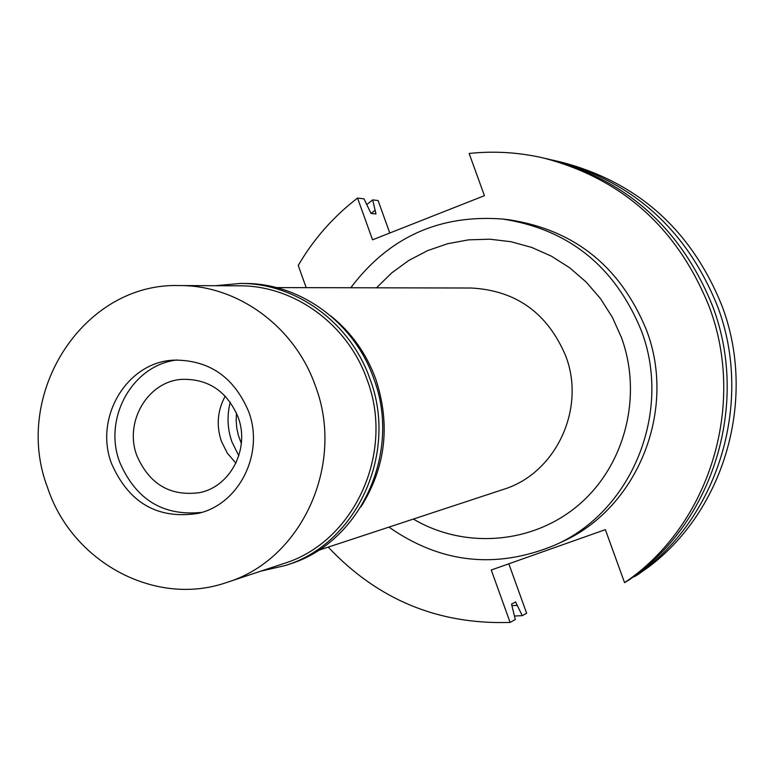 <?xml version="1.0" encoding="UTF-8"?>
<svg xmlns="http://www.w3.org/2000/svg" width="775" height="775" viewBox="0 0 775 775"><rect width="100%" height="100%" fill="white"/><g stroke="black" fill="none" stroke-linecap="round" stroke-linejoin="round"><path stroke-width="1.16" d="M236.501 413.114L236.152 420.583L236.782 428.042L238.361 435.366L241.335 443.484M238.807 455.797L231.899 441.808C227.375 428.72 226.833 415.526 230.272 402.206M330.567 315.754C351.298 332.359 366.362 353.468 375.759 379.082C390.677 424.613 385.766 467.189 361.014 506.782M318.331 550.376L503.285 489.442C555.597 473.641 586.249 408.929 565.692 355.899C547.557 313.052 516.053 290.431 471.181 288.019L276.452 287.593M413.366 519.066C464.671 549.436 532.938 544.118 578.906 504.738C624.931 465.475 642.843 396.112 621.482 337.629L612.424 317.421L600.606 298.782L586.268 282.139L569.751 267.84L551.432 256.186L531.698 247.419L511.006 241.722L489.8 239.194L468.526 239.862L447.659 243.708L427.616 250.616L408.832 260.429L391.685 272.916L376.514 287.816M350.775 287.757C388.856 237.16 439.502 214.258 502.694 219.044C568.647 229.284 614.817 266.358 641.196 330.266C672.7 412 631.751 511.733 554.677 545.203C496.097 569.393 440.849 563.367 388.924 527.116M554.677 545.203L560.742 542.413C637.021 509.282 677.553 410.643 646.379 329.811C620.281 266.61 574.604 229.943 509.33 219.809L502.694 219.044M306.183 287.661L298.239 265.438C313.642 239.058 333.415 216.603 357.546 198.061L372.552 239.814L484.423 195.678L469.137 153.46C493.985 150.825 518.727 152.326 543.362 157.974C622.257 178.618 677.495 228.092 709.086 306.396C746.868 405.432 709.193 525.634 624.563 582.655L605.362 529.645L491.263 570.012L510.105 622.422C438.301 624.757 377.677 599.656 328.232 547.111M510.105 622.422L515.307 619.535L511.529 604.103L515.588 601.972L522.263 615.67L526.632 613.248L508.836 563.803M543.362 157.974L548.332 159.117C626.558 179.597 681.332 228.635 712.651 306.241C750.103 404.395 712.748 523.542 628.816 580.078L624.563 582.655M551.655 159.921L561.323 162.13C637.835 182.154 691.387 230.059 721.98 305.844C757.068 398.127 724.945 509.843 648.539 567.067L638.096 574.478L634.522 576.639L634.279 576.154M389.777 233.013L378.093 200.551L372.668 199.892L375.991 213.948L371.022 213.435L364.008 198.846L357.546 198.061M522.263 615.67L514.561 615.999M516.838 605.449L512.081 605.614M554.977 160.657C632.322 180.904 686.476 229.361 717.427 306.038C754.433 403.019 717.505 520.732 634.522 576.639M366.904 204.435L372.668 199.892M371.109 213.445L374.761 210.529M235.9 463.15L227.317 453.162L221.379 441.266C216.167 425.504 217.446 410.459 225.225 396.122M136.884 455.7C149.401 484.268 170.316 496.581 199.621 492.638C230.562 486.661 250.141 448.58 238.099 417.163C227.017 391.162 208.175 378.558 181.573 379.363C147.492 381.629 123.971 422.172 136.884 455.7M201.674 512.391C163.196 516.353 135.877 499.633 119.718 462.239C102.804 418.122 132.632 364.599 177.378 359.958C132.632 364.599 102.804 418.122 119.718 462.239C135.877 499.633 163.196 516.353 201.674 512.391M248.601 411.467C233.895 376.815 208.872 359.707 173.513 360.142C126.674 362.254 93.872 417.744 111.571 463.653C128.863 502.965 157.654 519.55 197.945 513.418C239.078 504.544 264.692 453.53 248.601 411.467M315.425 386.018C345.388 464.535 301.533 559.85 226.804 582.432C155.668 607.484 72.22 562.35 47.692 487.979C11.586 394.727 82.983 282.255 179.49 285.568C237.751 285.093 294.907 326.769 315.425 386.018M226.804 582.432L283.573 563.609C353.923 542.316 395.192 453.133 367.098 379.74C347.859 324.357 294.161 285.384 239.301 285.81L179.49 285.568M215.402 285.713L240.473 283.447C296.079 283.156 350.436 322.7 369.937 378.839C398.427 453.259 356.713 543.711 285.423 565.498L260.894 571.136M285.423 565.498L289.569 564.113C360.53 542.423 402.051 452.426 373.705 378.384C354.291 322.536 300.196 283.185 244.842 283.476L240.473 283.447"/></g></svg>

